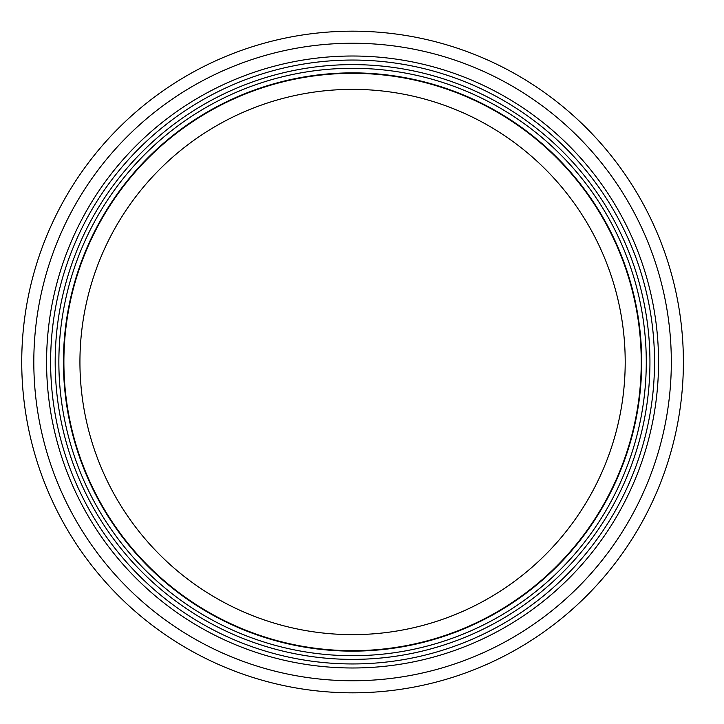 <?xml version="1.0" encoding="UTF-8"?>
<svg xmlns="http://www.w3.org/2000/svg" width="724" height="724" viewBox="0 0 724 724"><rect width="100%" height="100%" fill="white"/><g stroke="black" fill="none" stroke-linecap="round" stroke-linejoin="round"><path stroke-width="1.09" d="M625.201 362A272.631 272.631 0 0 1 216.25 598.105A272.631 272.631 0 0 1 216.25 125.895A272.631 272.631 0 0 1 625.201 362M641.238 362A288.668 288.668 0 0 1 208.231 611.997A288.668 288.668 0 0 1 208.231 112.003A288.668 288.668 0 0 1 641.238 362M641.699 362A289.129 289.129 0 0 1 208.005 612.395A289.129 289.129 0 0 1 208.005 111.605A289.129 289.129 0 0 1 641.699 362A289.129 289.129 0 0 1 208.005 612.395A289.129 289.129 0 0 1 208.005 111.605A289.129 289.129 0 0 1 641.699 362A289.129 289.129 0 0 1 208.005 612.395A289.129 289.129 0 0 1 208.005 111.605A289.129 289.129 0 0 1 641.699 362A289.129 289.129 0 0 1 208.005 612.395A289.129 289.129 0 0 1 208.005 111.605A289.129 289.129 0 0 1 641.699 362A289.129 289.129 0 0 1 208.005 612.395A289.129 289.129 0 0 1 208.005 111.605A289.129 289.129 0 0 1 641.699 362M654.523 362A301.962 301.962 0 0 1 201.589 623.5A301.962 301.962 0 0 1 201.589 100.5A301.962 301.962 0 0 1 654.523 362M683.393 362A330.823 330.823 0 0 1 187.154 648.505A330.823 330.823 0 0 1 187.154 75.495A330.823 330.823 0 0 1 683.393 362M646.279 362A293.709 293.709 0 0 1 205.716 616.359A293.709 293.709 0 0 1 205.716 107.641A293.709 293.709 0 0 1 646.279 362M649.944 362A297.374 297.374 0 0 1 203.878 619.536A297.374 297.374 0 0 1 203.878 104.464A297.374 297.374 0 0 1 649.944 362M658.55 362A305.981 305.981 0 0 1 199.58 626.993A305.981 305.981 0 0 1 199.58 97.007A305.981 305.981 0 0 1 658.55 362M671.32 362A318.759 318.759 0 0 1 193.19 638.052A318.759 318.759 0 0 1 193.19 85.948A318.759 318.759 0 0 1 671.32 362"/></g></svg>
